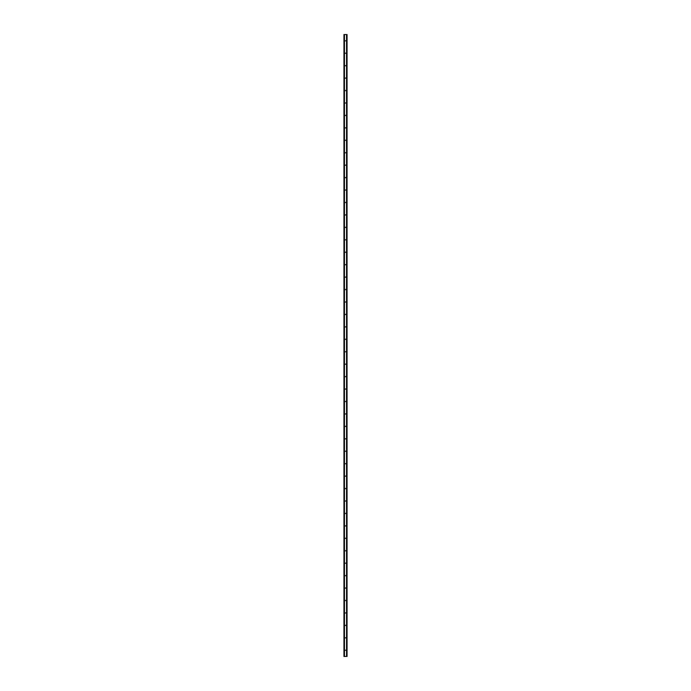 <?xml version="1.0" encoding="UTF-8"?>
<svg xmlns="http://www.w3.org/2000/svg" width="691" height="691" viewBox="0 0 691 691"><rect width="100%" height="100%" fill="white"/><g stroke="black" fill="none" stroke-linecap="round" stroke-linejoin="round"><path stroke-width="0.52" stroke-dasharray="3.46 2.59" d="M345.932 40.769A0.432 0.432 0 0 1 345.5 41.201A0.432 0.432 0 0 1 345.068 40.769A0.432 0.432 0 0 0 345.5 41.201A0.432 0.432 0 0 0 345.932 40.769A0.432 0.432 0 0 0 345.5 40.337A0.432 0.432 0 0 0 345.068 40.769A0.432 0.432 0 0 1 345.5 40.337A0.432 0.432 0 0 1 345.932 40.769M345.932 53.207A0.432 0.432 0 0 1 345.5 53.639A0.432 0.432 0 0 1 345.068 53.207A0.432 0.432 0 0 0 345.5 53.639A0.432 0.432 0 0 0 345.932 53.207A0.432 0.432 0 0 0 345.5 52.775A0.432 0.432 0 0 0 345.068 53.207A0.432 0.432 0 0 1 345.5 52.775A0.432 0.432 0 0 1 345.932 53.207M345.932 65.645A0.432 0.432 0 0 1 345.5 66.077A0.432 0.432 0 0 1 345.068 65.645A0.432 0.432 0 0 0 345.5 66.077A0.432 0.432 0 0 0 345.932 65.645A0.432 0.432 0 0 0 345.5 65.213A0.432 0.432 0 0 0 345.068 65.645A0.432 0.432 0 0 1 345.5 65.213A0.432 0.432 0 0 1 345.932 65.645M345.932 78.083A0.432 0.432 0 0 1 345.5 78.515A0.432 0.432 0 0 1 345.068 78.083A0.432 0.432 0 0 0 345.5 78.515A0.432 0.432 0 0 0 345.932 78.083A0.432 0.432 0 0 0 345.5 77.651A0.432 0.432 0 0 0 345.068 78.083A0.432 0.432 0 0 1 345.5 77.651A0.432 0.432 0 0 1 345.932 78.083M345.932 90.521A0.432 0.432 0 0 1 345.5 90.953A0.432 0.432 0 0 1 345.068 90.521A0.432 0.432 0 0 0 345.5 90.953A0.432 0.432 0 0 0 345.932 90.521A0.432 0.432 0 0 0 345.5 90.089A0.432 0.432 0 0 0 345.068 90.521A0.432 0.432 0 0 1 345.5 90.089A0.432 0.432 0 0 1 345.932 90.521M345.932 102.959A0.432 0.432 0 0 1 345.5 103.391A0.432 0.432 0 0 1 345.068 102.959A0.432 0.432 0 0 0 345.5 103.391A0.432 0.432 0 0 0 345.932 102.959A0.432 0.432 0 0 0 345.5 102.527A0.432 0.432 0 0 0 345.068 102.959A0.432 0.432 0 0 1 345.5 102.527A0.432 0.432 0 0 1 345.932 102.959M345.932 115.397A0.432 0.432 0 0 1 345.5 115.829A0.432 0.432 0 0 1 345.068 115.397A0.432 0.432 0 0 0 345.5 115.829A0.432 0.432 0 0 0 345.932 115.397A0.432 0.432 0 0 0 345.5 114.965A0.432 0.432 0 0 0 345.068 115.397A0.432 0.432 0 0 1 345.5 114.965A0.432 0.432 0 0 1 345.932 115.397M345.932 127.835A0.432 0.432 0 0 1 345.5 128.267A0.432 0.432 0 0 1 345.068 127.835A0.432 0.432 0 0 0 345.5 128.267A0.432 0.432 0 0 0 345.932 127.835A0.432 0.432 0 0 0 345.5 127.403A0.432 0.432 0 0 0 345.068 127.835A0.432 0.432 0 0 1 345.5 127.403A0.432 0.432 0 0 1 345.932 127.835M345.932 140.273A0.432 0.432 0 0 1 345.5 140.705A0.432 0.432 0 0 1 345.068 140.273A0.432 0.432 0 0 0 345.5 140.705A0.432 0.432 0 0 0 345.932 140.273A0.432 0.432 0 0 0 345.5 139.841A0.432 0.432 0 0 0 345.068 140.273A0.432 0.432 0 0 1 345.5 139.841A0.432 0.432 0 0 1 345.932 140.273M345.932 152.711A0.432 0.432 0 0 1 345.5 153.143A0.432 0.432 0 0 1 345.068 152.711A0.432 0.432 0 0 0 345.5 153.143A0.432 0.432 0 0 0 345.932 152.711A0.432 0.432 0 0 0 345.5 152.279A0.432 0.432 0 0 0 345.068 152.711A0.432 0.432 0 0 1 345.5 152.279A0.432 0.432 0 0 1 345.932 152.711M345.932 165.149A0.432 0.432 0 0 1 345.5 165.581A0.432 0.432 0 0 1 345.068 165.149A0.432 0.432 0 0 0 345.5 165.581A0.432 0.432 0 0 0 345.932 165.149A0.432 0.432 0 0 0 345.5 164.717A0.432 0.432 0 0 0 345.068 165.149A0.432 0.432 0 0 1 345.5 164.717A0.432 0.432 0 0 1 345.932 165.149M345.932 177.587A0.432 0.432 0 0 1 345.5 178.019A0.432 0.432 0 0 1 345.068 177.587A0.432 0.432 0 0 0 345.5 178.019A0.432 0.432 0 0 0 345.932 177.587A0.432 0.432 0 0 0 345.5 177.155A0.432 0.432 0 0 0 345.068 177.587A0.432 0.432 0 0 1 345.5 177.155A0.432 0.432 0 0 1 345.932 177.587M345.932 190.025A0.432 0.432 0 0 1 345.5 190.457A0.432 0.432 0 0 1 345.068 190.025A0.432 0.432 0 0 0 345.5 190.457A0.432 0.432 0 0 0 345.932 190.025A0.432 0.432 0 0 0 345.5 189.593A0.432 0.432 0 0 0 345.068 190.025A0.432 0.432 0 0 1 345.5 189.593A0.432 0.432 0 0 1 345.932 190.025M345.932 202.463A0.432 0.432 0 0 1 345.5 202.895A0.432 0.432 0 0 1 345.068 202.463A0.432 0.432 0 0 0 345.5 202.895A0.432 0.432 0 0 0 345.932 202.463A0.432 0.432 0 0 0 345.5 202.031A0.432 0.432 0 0 0 345.068 202.463A0.432 0.432 0 0 1 345.5 202.031A0.432 0.432 0 0 1 345.932 202.463M345.932 214.901A0.432 0.432 0 0 1 345.5 215.333A0.432 0.432 0 0 1 345.068 214.901A0.432 0.432 0 0 0 345.5 215.333A0.432 0.432 0 0 0 345.932 214.901A0.432 0.432 0 0 0 345.5 214.469A0.432 0.432 0 0 0 345.068 214.901A0.432 0.432 0 0 1 345.5 214.469A0.432 0.432 0 0 1 345.932 214.901M345.932 227.339A0.432 0.432 0 0 1 345.5 227.771A0.432 0.432 0 0 1 345.068 227.339A0.432 0.432 0 0 0 345.5 227.771A0.432 0.432 0 0 0 345.932 227.339A0.432 0.432 0 0 0 345.5 226.907A0.432 0.432 0 0 0 345.068 227.339A0.432 0.432 0 0 1 345.5 226.907A0.432 0.432 0 0 1 345.932 227.339M345.932 239.777A0.432 0.432 0 0 1 345.5 240.209A0.432 0.432 0 0 1 345.068 239.777A0.432 0.432 0 0 0 345.5 240.209A0.432 0.432 0 0 0 345.932 239.777A0.432 0.432 0 0 0 345.5 239.345A0.432 0.432 0 0 0 345.068 239.777A0.432 0.432 0 0 1 345.5 239.345A0.432 0.432 0 0 1 345.932 239.777M345.932 252.215A0.432 0.432 0 0 1 345.5 252.647A0.432 0.432 0 0 1 345.068 252.215A0.432 0.432 0 0 0 345.5 252.647A0.432 0.432 0 0 0 345.932 252.215A0.432 0.432 0 0 0 345.5 251.783A0.432 0.432 0 0 0 345.068 252.215A0.432 0.432 0 0 1 345.5 251.783A0.432 0.432 0 0 1 345.932 252.215M345.932 264.653A0.432 0.432 0 0 1 345.5 265.085A0.432 0.432 0 0 1 345.068 264.653A0.432 0.432 0 0 0 345.5 265.085A0.432 0.432 0 0 0 345.932 264.653A0.432 0.432 0 0 0 345.5 264.221A0.432 0.432 0 0 0 345.068 264.653A0.432 0.432 0 0 1 345.5 264.221A0.432 0.432 0 0 1 345.932 264.653M345.932 277.091A0.432 0.432 0 0 1 345.5 277.523A0.432 0.432 0 0 1 345.068 277.091A0.432 0.432 0 0 0 345.5 277.523A0.432 0.432 0 0 0 345.932 277.091A0.432 0.432 0 0 0 345.5 276.659A0.432 0.432 0 0 0 345.068 277.091A0.432 0.432 0 0 1 345.5 276.659A0.432 0.432 0 0 1 345.932 277.091M345.932 289.529A0.432 0.432 0 0 1 345.5 289.961A0.432 0.432 0 0 1 345.068 289.529A0.432 0.432 0 0 0 345.5 289.961A0.432 0.432 0 0 0 345.932 289.529A0.432 0.432 0 0 0 345.5 289.097A0.432 0.432 0 0 0 345.068 289.529A0.432 0.432 0 0 1 345.5 289.097A0.432 0.432 0 0 1 345.932 289.529M345.932 301.967A0.432 0.432 0 0 1 345.5 302.399A0.432 0.432 0 0 1 345.068 301.967A0.432 0.432 0 0 0 345.5 302.399A0.432 0.432 0 0 0 345.932 301.967A0.432 0.432 0 0 0 345.5 301.535A0.432 0.432 0 0 0 345.068 301.967A0.432 0.432 0 0 1 345.5 301.535A0.432 0.432 0 0 1 345.932 301.967M345.932 314.405A0.432 0.432 0 0 1 345.5 314.837A0.432 0.432 0 0 1 345.068 314.405A0.432 0.432 0 0 0 345.5 314.837A0.432 0.432 0 0 0 345.932 314.405A0.432 0.432 0 0 0 345.5 313.973A0.432 0.432 0 0 0 345.068 314.405A0.432 0.432 0 0 1 345.5 313.973A0.432 0.432 0 0 1 345.932 314.405M345.932 326.843A0.432 0.432 0 0 1 345.5 327.275A0.432 0.432 0 0 1 345.068 326.843A0.432 0.432 0 0 0 345.5 327.275A0.432 0.432 0 0 0 345.932 326.843A0.432 0.432 0 0 0 345.5 326.411A0.432 0.432 0 0 0 345.068 326.843A0.432 0.432 0 0 1 345.5 326.411A0.432 0.432 0 0 1 345.932 326.843M345.932 339.281A0.432 0.432 0 0 1 345.5 339.713A0.432 0.432 0 0 1 345.068 339.281A0.432 0.432 0 0 0 345.5 339.713A0.432 0.432 0 0 0 345.932 339.281A0.432 0.432 0 0 0 345.5 338.849A0.432 0.432 0 0 0 345.068 339.281A0.432 0.432 0 0 1 345.5 338.849A0.432 0.432 0 0 1 345.932 339.281M345.932 351.719A0.432 0.432 0 0 1 345.5 352.151A0.432 0.432 0 0 1 345.068 351.719A0.432 0.432 0 0 0 345.5 352.151A0.432 0.432 0 0 0 345.932 351.719A0.432 0.432 0 0 0 345.5 351.287A0.432 0.432 0 0 0 345.068 351.719A0.432 0.432 0 0 1 345.5 351.287A0.432 0.432 0 0 1 345.932 351.719M345.932 364.157A0.432 0.432 0 0 1 345.5 364.589A0.432 0.432 0 0 1 345.068 364.157A0.432 0.432 0 0 0 345.5 364.589A0.432 0.432 0 0 0 345.932 364.157A0.432 0.432 0 0 0 345.5 363.725A0.432 0.432 0 0 0 345.068 364.157A0.432 0.432 0 0 1 345.5 363.725A0.432 0.432 0 0 1 345.932 364.157M345.932 376.595A0.432 0.432 0 0 1 345.5 377.027A0.432 0.432 0 0 1 345.068 376.595A0.432 0.432 0 0 0 345.5 377.027A0.432 0.432 0 0 0 345.932 376.595A0.432 0.432 0 0 0 345.5 376.163A0.432 0.432 0 0 0 345.068 376.595A0.432 0.432 0 0 1 345.5 376.163A0.432 0.432 0 0 1 345.932 376.595M345.932 389.033A0.432 0.432 0 0 1 345.5 389.465A0.432 0.432 0 0 1 345.068 389.033A0.432 0.432 0 0 0 345.5 389.465A0.432 0.432 0 0 0 345.932 389.033A0.432 0.432 0 0 0 345.5 388.601A0.432 0.432 0 0 0 345.068 389.033A0.432 0.432 0 0 1 345.5 388.601A0.432 0.432 0 0 1 345.932 389.033M345.932 401.471A0.432 0.432 0 0 1 345.5 401.903A0.432 0.432 0 0 1 345.068 401.471A0.432 0.432 0 0 0 345.5 401.903A0.432 0.432 0 0 0 345.932 401.471A0.432 0.432 0 0 0 345.5 401.039A0.432 0.432 0 0 0 345.068 401.471A0.432 0.432 0 0 1 345.5 401.039A0.432 0.432 0 0 1 345.932 401.471M345.932 413.909A0.432 0.432 0 0 1 345.5 414.341A0.432 0.432 0 0 1 345.068 413.909A0.432 0.432 0 0 0 345.5 414.341A0.432 0.432 0 0 0 345.932 413.909A0.432 0.432 0 0 0 345.5 413.477A0.432 0.432 0 0 0 345.068 413.909A0.432 0.432 0 0 1 345.5 413.477A0.432 0.432 0 0 1 345.932 413.909M345.932 426.347A0.432 0.432 0 0 1 345.5 426.779A0.432 0.432 0 0 1 345.068 426.347A0.432 0.432 0 0 0 345.5 426.779A0.432 0.432 0 0 0 345.932 426.347A0.432 0.432 0 0 0 345.5 425.915A0.432 0.432 0 0 0 345.068 426.347A0.432 0.432 0 0 1 345.5 425.915A0.432 0.432 0 0 1 345.932 426.347M345.932 438.785A0.432 0.432 0 0 1 345.5 439.217A0.432 0.432 0 0 1 345.068 438.785A0.432 0.432 0 0 0 345.5 439.217A0.432 0.432 0 0 0 345.932 438.785A0.432 0.432 0 0 0 345.5 438.353A0.432 0.432 0 0 0 345.068 438.785A0.432 0.432 0 0 1 345.5 438.353A0.432 0.432 0 0 1 345.932 438.785M345.932 451.223A0.432 0.432 0 0 1 345.5 451.655A0.432 0.432 0 0 1 345.068 451.223A0.432 0.432 0 0 0 345.5 451.655A0.432 0.432 0 0 0 345.932 451.223A0.432 0.432 0 0 0 345.5 450.791A0.432 0.432 0 0 0 345.068 451.223A0.432 0.432 0 0 1 345.5 450.791A0.432 0.432 0 0 1 345.932 451.223M345.932 463.661A0.432 0.432 0 0 1 345.5 464.093A0.432 0.432 0 0 1 345.068 463.661A0.432 0.432 0 0 0 345.5 464.093A0.432 0.432 0 0 0 345.932 463.661A0.432 0.432 0 0 0 345.5 463.229A0.432 0.432 0 0 0 345.068 463.661A0.432 0.432 0 0 1 345.5 463.229A0.432 0.432 0 0 1 345.932 463.661M345.932 476.099A0.432 0.432 0 0 1 345.5 476.531A0.432 0.432 0 0 1 345.068 476.099A0.432 0.432 0 0 0 345.5 476.531A0.432 0.432 0 0 0 345.932 476.099A0.432 0.432 0 0 0 345.5 475.667A0.432 0.432 0 0 0 345.068 476.099A0.432 0.432 0 0 1 345.5 475.667A0.432 0.432 0 0 1 345.932 476.099M345.932 488.537A0.432 0.432 0 0 1 345.5 488.969A0.432 0.432 0 0 1 345.068 488.537A0.432 0.432 0 0 0 345.5 488.969A0.432 0.432 0 0 0 345.932 488.537A0.432 0.432 0 0 0 345.5 488.105A0.432 0.432 0 0 0 345.068 488.537A0.432 0.432 0 0 1 345.5 488.105A0.432 0.432 0 0 1 345.932 488.537M345.932 500.975A0.432 0.432 0 0 1 345.5 501.407A0.432 0.432 0 0 1 345.068 500.975A0.432 0.432 0 0 0 345.5 501.407A0.432 0.432 0 0 0 345.932 500.975A0.432 0.432 0 0 0 345.5 500.543A0.432 0.432 0 0 0 345.068 500.975A0.432 0.432 0 0 1 345.5 500.543A0.432 0.432 0 0 1 345.932 500.975M345.932 513.413A0.432 0.432 0 0 1 345.5 513.845A0.432 0.432 0 0 1 345.068 513.413A0.432 0.432 0 0 0 345.5 513.845A0.432 0.432 0 0 0 345.932 513.413A0.432 0.432 0 0 0 345.5 512.981A0.432 0.432 0 0 0 345.068 513.413A0.432 0.432 0 0 1 345.5 512.981A0.432 0.432 0 0 1 345.932 513.413M345.932 525.851A0.432 0.432 0 0 1 345.5 526.283A0.432 0.432 0 0 1 345.068 525.851A0.432 0.432 0 0 0 345.5 526.283A0.432 0.432 0 0 0 345.932 525.851A0.432 0.432 0 0 0 345.5 525.419A0.432 0.432 0 0 0 345.068 525.851A0.432 0.432 0 0 1 345.5 525.419A0.432 0.432 0 0 1 345.932 525.851M345.932 538.289A0.432 0.432 0 0 1 345.5 538.721A0.432 0.432 0 0 1 345.068 538.289A0.432 0.432 0 0 0 345.5 538.721A0.432 0.432 0 0 0 345.932 538.289A0.432 0.432 0 0 0 345.5 537.857A0.432 0.432 0 0 0 345.068 538.289A0.432 0.432 0 0 1 345.5 537.857A0.432 0.432 0 0 1 345.932 538.289M345.932 550.727A0.432 0.432 0 0 1 345.5 551.159A0.432 0.432 0 0 1 345.068 550.727A0.432 0.432 0 0 0 345.5 551.159A0.432 0.432 0 0 0 345.932 550.727A0.432 0.432 0 0 0 345.5 550.295A0.432 0.432 0 0 0 345.068 550.727A0.432 0.432 0 0 1 345.5 550.295A0.432 0.432 0 0 1 345.932 550.727M345.932 563.165A0.432 0.432 0 0 1 345.5 563.597A0.432 0.432 0 0 1 345.068 563.165A0.432 0.432 0 0 0 345.5 563.597A0.432 0.432 0 0 0 345.932 563.165A0.432 0.432 0 0 0 345.5 562.733A0.432 0.432 0 0 0 345.068 563.165A0.432 0.432 0 0 1 345.5 562.733A0.432 0.432 0 0 1 345.932 563.165M345.932 575.603A0.432 0.432 0 0 1 345.5 576.035A0.432 0.432 0 0 1 345.068 575.603A0.432 0.432 0 0 0 345.5 576.035A0.432 0.432 0 0 0 345.932 575.603A0.432 0.432 0 0 0 345.5 575.171A0.432 0.432 0 0 0 345.068 575.603A0.432 0.432 0 0 1 345.5 575.171A0.432 0.432 0 0 1 345.932 575.603M345.932 588.041A0.432 0.432 0 0 1 345.5 588.473A0.432 0.432 0 0 1 345.068 588.041A0.432 0.432 0 0 0 345.5 588.473A0.432 0.432 0 0 0 345.932 588.041A0.432 0.432 0 0 0 345.5 587.609A0.432 0.432 0 0 0 345.068 588.041A0.432 0.432 0 0 1 345.5 587.609A0.432 0.432 0 0 1 345.932 588.041M345.932 600.479A0.432 0.432 0 0 1 345.5 600.911A0.432 0.432 0 0 1 345.068 600.479A0.432 0.432 0 0 0 345.5 600.911A0.432 0.432 0 0 0 345.932 600.479A0.432 0.432 0 0 0 345.5 600.047A0.432 0.432 0 0 0 345.068 600.479A0.432 0.432 0 0 1 345.5 600.047A0.432 0.432 0 0 1 345.932 600.479M345.932 612.917A0.432 0.432 0 0 1 345.5 613.349A0.432 0.432 0 0 1 345.068 612.917A0.432 0.432 0 0 0 345.5 613.349A0.432 0.432 0 0 0 345.932 612.917A0.432 0.432 0 0 0 345.5 612.485A0.432 0.432 0 0 0 345.068 612.917A0.432 0.432 0 0 1 345.5 612.485A0.432 0.432 0 0 1 345.932 612.917M345.932 625.355A0.432 0.432 0 0 1 345.5 625.787A0.432 0.432 0 0 1 345.068 625.355A0.432 0.432 0 0 0 345.5 625.787A0.432 0.432 0 0 0 345.932 625.355A0.432 0.432 0 0 0 345.5 624.923A0.432 0.432 0 0 0 345.068 625.355A0.432 0.432 0 0 1 345.5 624.923A0.432 0.432 0 0 1 345.932 625.355M345.932 637.793A0.432 0.432 0 0 1 345.5 638.225A0.432 0.432 0 0 1 345.068 637.793A0.432 0.432 0 0 0 345.5 638.225A0.432 0.432 0 0 0 345.932 637.793A0.432 0.432 0 0 0 345.5 637.361A0.432 0.432 0 0 0 345.068 637.793A0.432 0.432 0 0 1 345.5 637.361A0.432 0.432 0 0 1 345.932 637.793M345.932 650.231A0.432 0.432 0 0 1 345.5 650.663A0.432 0.432 0 0 1 345.068 650.231A0.432 0.432 0 0 0 345.5 650.663A0.432 0.432 0 0 0 345.932 650.231A0.432 0.432 0 0 0 345.5 649.799A0.432 0.432 0 0 0 345.068 650.231A0.432 0.432 0 0 1 345.5 649.799A0.432 0.432 0 0 1 345.932 650.231M344.161 34.55L347.055 34.55L347.055 656.45L343.945 656.45L343.945 34.55L344.161 656.45M344.006 34.55L344.006 656.45L343.997 34.55M346.908 34.55L346.908 656.45M346.511 34.55L346.485 656.45L346.511 34.55M344.092 656.45L344.092 34.55M344.403 656.45L344.412 34.55L344.403 656.45M344.515 656.45L344.515 34.55L344.489 656.45M343.945 34.55L343.945 656.45M344.446 34.55L344.446 656.45M346.554 34.55L346.554 656.45M347.055 34.55L347.055 656.45L347.055 34.55M344.04 34.55L344.04 656.45M347.003 34.55L347.003 656.45L346.994 34.55M346.96 34.55L346.96 656.45M346.839 34.55L346.839 656.45"/><path stroke-width="1.04" d="M346.968 34.55L343.945 34.55L343.945 656.45L347.055 656.45L347.055 34.55L346.968 656.45M346.908 656.45L346.908 34.55L346.908 656.45M346.545 656.45L346.545 34.55L346.554 656.45M344.446 656.45L344.446 34.55L344.455 656.45M344.092 656.45L344.092 34.55L344.092 656.45M343.945 34.55L343.945 656.45M344.403 34.55L344.403 656.45M346.597 34.55L346.597 656.45M344.006 34.55L344.006 656.45M344.032 34.55L344.032 656.45M344.161 34.55L344.161 656.45M346.839 34.55L346.839 656.45M346.994 34.55L346.994 656.45"/></g></svg>

